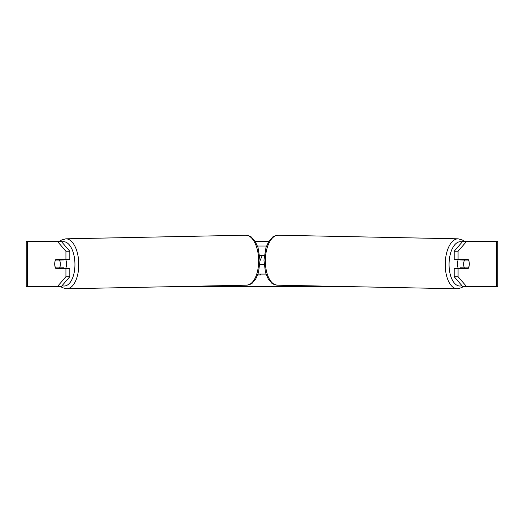 <?xml version="1.0" encoding="UTF-8"?>
<svg xmlns="http://www.w3.org/2000/svg" width="524" height="524" viewBox="0 0 524 524"><rect width="100%" height="100%" fill="white"/><g stroke="black" fill="none" stroke-linecap="round" stroke-linejoin="round"><path stroke-width="0.79" d="M54.876 262.02A5.613 2.81 -90 0 0 54.699 263.978A5.613 2.81 -90 0 0 55.819 268.471L69.816 268.471L69.816 276.711L61.393 286.438L26.2 286.438L26.2 241.525L61.393 241.525L69.816 251.245L65.926 251.245L57.502 241.525M59.389 267.908A5.613 2.81 -90 0 0 59.71 268.471M255.28 241.525L268.72 241.525M183.714 286.438L340.286 286.438M260.795 274.085L260.421 275.028L257.651 275.028M260.055 260.69L262.223 255.561M466.498 286.438L462.607 286.438L454.184 276.711L458.074 276.711L466.498 286.438L497.8 286.438L497.8 241.525L466.498 241.525L458.074 251.245L454.184 251.245L454.184 259.491L468.181 259.491A5.613 2.81 -90 0 1 468.502 260.048L468.528 260.048A5.613 2.81 -88.9 0 1 469.275 263.978A5.613 2.81 -88.9 0 1 468.41 267.908L464.402 267.908A5.613 2.81 -88.9 0 1 463.661 263.978A5.613 2.81 -88.9 0 1 464.519 260.048L468.528 260.048M469.124 262.02A5.613 2.81 -90 0 1 468.181 268.471L458.074 268.471L458.074 276.711M458.074 259.491L458.074 251.245M454.184 276.711L454.184 268.471L458.074 268.471M464.29 259.491A5.613 2.81 -90 0 1 464.611 260.048M464.611 267.908A5.613 2.81 -90 0 1 464.29 268.471M454.184 251.245L462.607 241.525L466.498 241.525M69.816 251.245L69.816 259.491L65.926 259.491L65.926 251.245M59.71 259.491A5.613 2.81 -90 0 0 59.389 260.048M57.502 286.438L65.926 276.711L65.926 268.471M65.926 276.711L69.816 276.711M65.926 259.491L55.819 259.491A5.613 2.81 -90 0 0 55.498 260.048L55.472 260.048A5.613 2.81 -91.1 0 0 54.725 263.978A5.613 2.81 -91.1 0 0 55.59 267.908L59.598 267.908A5.613 2.81 -91.1 0 0 60.339 263.978A5.613 2.81 -91.1 0 0 59.481 260.048L55.472 260.048M458.48 268.471A5.613 2.81 -88.9 0 1 457.341 263.854A5.613 2.81 -88.9 0 1 458.448 259.491M460.419 259.491A5.613 2.81 -88.9 0 0 460.144 259.963L464.519 260.048M463.897 259.491A5.613 2.81 -88.9 0 1 464.153 259.963L464.572 259.969M463.995 267.902A5.613 2.81 -88.9 0 1 463.648 268.471M460.399 268.471A5.613 2.81 -88.9 0 1 460.026 267.823L464.402 267.908M460.144 259.963L464.153 259.963M259.911 264.541L264.089 264.541M257.998 274.085L266.002 274.085M264.247 255.561L259.753 255.561M257.494 246.011L266.506 246.011M65.52 268.471A5.613 2.81 -91.1 0 0 66.659 263.854A5.613 2.81 -91.1 0 0 65.552 259.491M59.598 267.908L63.974 267.823A5.613 2.81 -91.1 0 1 63.6 268.471M60.005 267.902A5.613 2.81 -91.1 0 0 60.352 268.471M59.428 259.969L59.847 259.963A5.613 2.81 -91.1 0 1 60.103 259.491M59.481 260.048L63.856 259.963A5.613 2.81 -91.1 0 0 63.581 259.491M63.856 259.963L59.847 259.963M496.595 286.438L496.595 241.525M27.405 286.438L27.405 241.525M457.216 288.783L277.347 285.174A24.982 12.491 -88.9 0 1 265.354 260.199A24.982 12.491 -88.9 0 1 278.349 235.217L458.218 238.826A24.982 12.491 91.1 0 0 445.223 263.801A24.982 12.491 91.1 0 0 457.216 288.783L461.539 287.722L463.458 286.438M461.906 285.632A22.178 11.089 -88.9 0 1 449.061 263.854A22.178 11.089 -88.9 0 1 462.227 241.957M245.651 235.217C249.103 235.761 251.048 236.435 251.487 237.241L255.044 241.158L258.024 247.505L260.048 260.153L258.529 272.401L255.804 278.866L252.404 282.921C251.998 283.739 250.086 284.493 246.653 285.174A24.982 12.491 -91.1 0 0 258.646 260.199A24.982 12.491 -91.1 0 0 245.651 235.217L65.782 238.826A24.982 12.491 88.9 0 1 78.777 263.801A24.982 12.491 88.9 0 1 66.784 288.783L62.461 287.722L60.542 286.438M62.094 285.632A22.178 11.089 -91.1 0 0 74.939 263.854A22.178 11.089 -91.1 0 0 61.773 241.957M458.218 238.826L462.496 240.058L464.48 241.525M278.349 235.217C274.897 235.761 272.952 236.435 272.513 237.241L268.956 241.158L265.976 247.505L263.952 260.153L265.471 272.401L268.196 278.866L271.596 282.921C272.002 283.739 273.914 284.493 277.347 285.174M246.653 285.174L66.784 288.783M65.782 238.826L61.505 240.058L59.52 241.525"/></g></svg>
